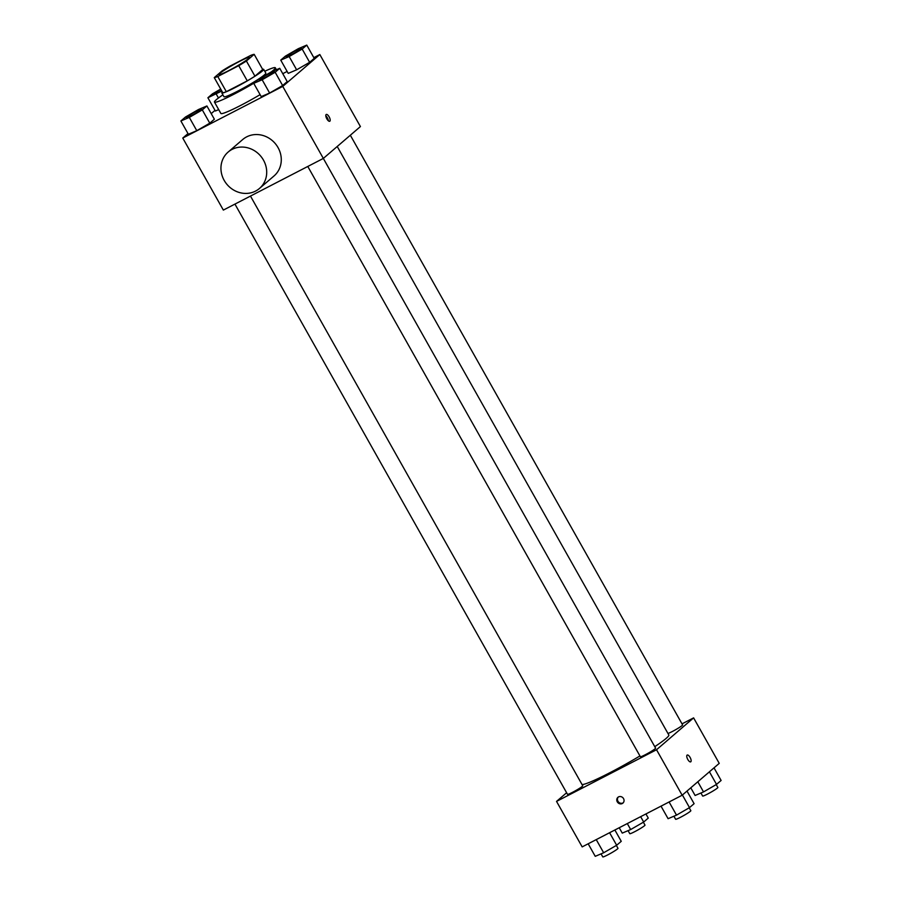 <?xml version="1.0" encoding="UTF-8"?>
<svg xmlns="http://www.w3.org/2000/svg" width="902" height="902" viewBox="0 0 902 902"><rect width="100%" height="100%" fill="white"/><g stroke="black" fill="none" stroke-linecap="round" stroke-linejoin="round"><path stroke-width="1.35" d="M239.504 61.426A17.465 1.488 150.6 0 1 249.426 57.401A17.465 1.488 150.6 0 1 234.937 67.267A17.465 1.488 150.6 0 1 218.994 74.55A17.465 1.488 150.6 0 1 239.504 61.426M222.027 70.942L214.259 77.617A23.452 1.996 150.6 0 0 217.777 76.512L238.726 65.688A23.452 1.996 150.6 0 0 246.393 61.02L254.172 54.334A23.452 1.996 150.6 0 0 250.643 55.439L229.694 66.274A23.452 1.996 150.6 0 0 222.027 70.942M246.393 61.02L254.939 76.174L262.707 69.499L254.172 54.334M254.939 76.174A23.452 1.996 150.6 0 1 247.272 80.853L238.726 65.688M214.259 77.617L222.805 92.782A23.452 1.996 150.6 0 0 226.323 91.677L247.272 80.853M222.354 91.993A24.016 2.041 -29.4 0 0 221.836 92.929A24.016 2.041 -29.4 0 0 239.549 85.239A24.016 2.041 -29.4 0 0 262.392 70.987A24.016 2.041 -29.4 0 0 263.677 69.353A24.016 2.041 -29.4 0 0 262.606 69.319M263.677 69.353L265.819 73.141A24.016 2.041 150.6 0 1 264.534 74.787A24.016 2.041 150.6 0 1 241.691 89.039A24.016 2.041 150.6 0 1 223.967 96.717L221.836 92.929M226.323 91.677L217.777 76.512M264.76 71.258A34.93 2.965 150.6 0 1 275.324 67.785A34.93 2.965 150.6 0 1 271.254 71.923M254.026 83.085A34.93 2.965 150.6 0 1 214.462 102.084A34.93 2.965 150.6 0 1 222.907 94.845M260.114 94.642A34.93 2.965 150.6 0 1 220.866 113.449L214.462 102.084M253.733 83.334L261.208 96.604L269.63 93.03L282.642 85.532L287.219 81.586L279.744 68.315L271.333 71.878L258.322 79.387L253.733 83.334L262.155 79.771L275.166 72.261L279.744 68.315M180.885 120.969L188.36 134.24L196.783 130.677L209.783 123.168L214.372 119.222L206.896 105.962L198.474 109.525L185.474 117.023L180.885 120.969L189.307 117.407L202.307 109.897L206.896 105.962M187.988 133.575L182.768 138.062L282.754 86.4L319.827 54.537L313.828 57.638M287.129 71.438L282.777 73.682M215.003 110.36L211.215 113.618M280.748 60.118L288.223 73.378L296.645 69.815L309.645 62.306L314.234 58.371L306.759 45.1L298.337 48.663L285.336 56.172L280.748 60.118L289.17 56.544L302.17 49.046L306.759 45.1M215.375 111.014L218.701 109.616L215.375 111.014L207.9 97.754L221.813 91.023M182.768 138.062L223.346 210.087L323.333 158.425L360.417 126.562L319.827 54.537M307.785 166.464L640.375 756.722A8.738 0.744 150.6 0 0 648.358 753.08A8.738 0.744 150.6 0 0 655.596 748.141L282.754 86.4M329.151 116.854A3.822 1.488 -117.3 0 1 329.749 121.251A3.822 1.488 -117.3 0 1 326.671 118.534A3.822 1.488 -117.3 0 1 326.242 114.464A3.822 1.488 -117.3 0 1 329.151 116.854M228.172 152.032L242.739 139.506A24.016 22.009 49.3 0 1 246.641 136.879A24.016 22.009 49.3 0 1 276.666 145.402A24.016 22.009 49.3 0 1 274.05 175.935L259.483 188.45A24.016 22.009 49.3 0 1 227.135 184.594A24.016 22.009 49.3 0 1 228.172 152.032A24.016 22.009 49.3 0 1 232.073 149.394A24.016 22.009 49.3 0 1 262.099 157.929A24.016 22.009 49.3 0 1 259.483 188.45M325.802 115.828A3.822 1.488 -117.3 0 1 327.347 117.79A3.822 1.488 -117.3 0 1 328.384 120.812M337.224 146.496L668.822 734.995A50.219 4.273 150.6 0 1 654.762 746.664M639.946 755.944A50.219 4.273 150.6 0 1 582.061 784.571M350.326 135.221L682.611 724.926A8.738 0.744 150.6 0 1 676.658 729.12A8.738 0.744 150.6 0 1 667.965 733.461M250.463 196.072L582.748 785.777A8.738 0.744 150.6 0 1 575.499 790.716A8.738 0.744 150.6 0 1 567.527 794.358L234.937 204.1M566.625 792.745L556.534 801.404L656.532 749.742L693.604 717.879L682.013 723.866M556.534 801.404L582.173 846.888L682.16 795.226L656.532 749.742M682.16 795.226L719.232 763.363L693.604 717.879M687.189 755.053A3.822 1.488 -117.3 0 1 690.109 757.454A3.822 1.488 -117.3 0 1 690.707 761.84A3.822 1.488 -117.3 0 1 687.617 759.134A3.822 1.488 -117.3 0 1 687.2 755.053A3.822 1.488 -117.3 0 1 690.109 757.454A3.822 1.488 -117.3 0 1 690.695 761.84M618.547 796.894A3.822 3.507 49.3 0 1 622.91 803.107A3.822 3.507 49.3 0 1 617.757 802.498A3.822 3.507 49.3 0 1 618.547 796.894M623.214 802.803A3.822 3.507 49.3 0 1 618.276 797.052M619.223 827.743L622.256 833.11L630.667 829.547L643.678 822.038L648.267 818.091L645.933 813.954M630.667 829.547L627.307 823.571M643.678 822.038L640.657 816.671M643.374 822.218L644.998 825.104A8.738 0.744 150.6 0 1 637.759 830.043A8.738 0.744 150.6 0 1 629.788 833.685L628.074 830.641M588.172 843.787L595.241 856.325L603.663 852.762L616.664 845.253L621.252 841.318L614.871 829.998M603.663 852.762L596.245 839.615M616.664 845.253L609.594 832.715M616.359 845.433L617.994 848.331A8.738 0.744 150.6 0 1 610.744 853.258A8.738 0.744 150.6 0 1 602.773 856.9L601.059 853.867M690.785 787.818L695.104 795.474L703.526 791.911L716.526 784.402L721.115 780.456L714.012 767.85M703.526 791.911L697.81 781.775M716.526 784.402L709.423 771.796M716.222 784.571L717.857 787.469A8.738 0.744 150.6 0 1 710.607 792.407A8.738 0.744 150.6 0 1 702.635 796.038L700.922 793.005M661.019 806.151L668.089 818.689L676.511 815.126L689.511 807.617L694.1 803.682L686.997 791.065M676.511 815.126L669.104 801.979M689.511 807.617L682.408 795.012M689.207 807.797L690.842 810.684A8.738 0.744 150.6 0 1 683.592 815.622A8.738 0.744 150.6 0 1 675.621 819.264L673.907 816.22M220.708 89.061L212.489 93.808L207.9 97.754M221.621 90.696A8.738 0.744 150.6 0 1 213.3 94.53A8.738 0.744 150.6 0 1 213.289 94.518M218.464 97.991L216.322 94.191M221.61 90.662A8.738 0.744 150.6 0 1 213.278 94.507A8.738 0.744 150.6 0 1 220.877 89.366M201.496 109.176L201.484 109.142A8.738 0.744 150.6 0 1 201.496 109.176A8.738 0.744 150.6 0 1 194.257 114.114A8.738 0.744 150.6 0 1 186.286 117.756A8.738 0.744 150.6 0 1 186.274 117.734A8.738 0.744 150.6 0 1 196.523 111.16A8.738 0.744 150.6 0 1 201.484 109.142A8.738 0.744 150.6 0 1 194.234 114.08A8.738 0.744 150.6 0 1 186.263 117.722L186.286 117.756M188.36 134.24L196.783 130.677L189.307 117.407M196.783 130.677L209.783 123.168L202.307 109.897M209.783 123.168L214.372 119.222M301.347 48.291L301.358 48.325A8.738 0.744 150.6 0 1 301.358 48.325A8.738 0.744 150.6 0 1 294.12 53.252A8.738 0.744 150.6 0 1 286.148 56.894A8.738 0.744 150.6 0 1 286.137 56.882L286.126 56.86A8.738 0.744 150.6 0 1 296.386 50.298A8.738 0.744 150.6 0 1 301.347 48.291A8.738 0.744 150.6 0 1 294.097 53.218A8.738 0.744 150.6 0 1 286.126 56.86M288.223 73.378L296.645 69.815L289.17 56.544M296.645 69.815L309.645 62.306L302.17 49.046M309.645 62.306L314.234 58.371M274.343 71.529A8.738 0.744 150.6 0 1 274.355 71.54A8.738 0.744 150.6 0 1 267.105 76.467A8.738 0.744 150.6 0 1 259.133 80.109A8.738 0.744 150.6 0 1 259.122 80.098A8.738 0.744 150.6 0 1 269.371 73.524A8.738 0.744 150.6 0 1 274.332 71.506A8.738 0.744 150.6 0 1 267.093 76.444A8.738 0.744 150.6 0 1 259.111 80.086L259.133 80.109M261.208 96.604L269.63 93.03L262.155 79.771M269.63 93.03L282.642 85.532L275.166 72.261M282.642 85.532L287.219 81.586M276.418 69.725L275.324 67.785"/></g></svg>
